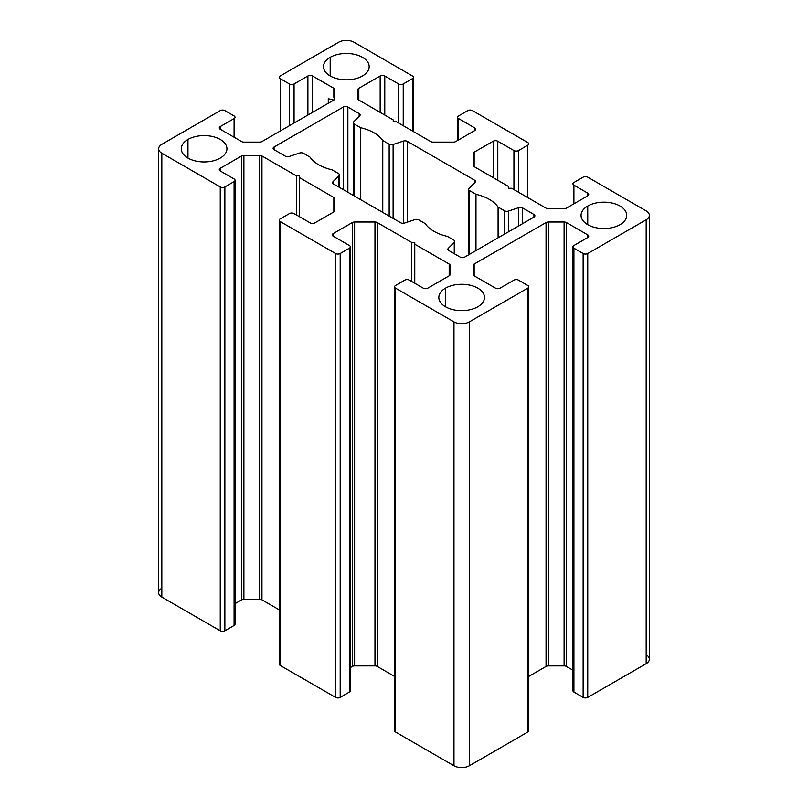 <?xml version="1.0" encoding="UTF-8"?>
<svg xmlns="http://www.w3.org/2000/svg" width="808" height="808" viewBox="0 0 808 808"><rect width="100%" height="100%" fill="white"/><g stroke="black" fill="none" stroke-linecap="round" stroke-linejoin="round"><path stroke-width="1.21" d="M646.178 654.793A10.878 6.282 180 0 1 646.178 663.671L587.749 697.405A3.262 1.879 180 0 1 583.134 697.405L573.912 692.082A3.262 1.879 180 0 1 573.912 689.416M572.953 246.864L572.953 690.749A3.262 1.879 0 0 0 573.912 692.082L573.912 248.197A3.262 1.879 180 0 1 572.953 246.864A3.262 1.879 180 0 1 573.912 245.531L587.749 237.542A3.262 1.879 0 0 0 588.699 236.209A3.262 1.879 0 0 0 587.749 234.876L587.749 237.542L587.749 234.876L566.408 222.564L566.408 666.438L566.408 222.564A3.262 1.879 0 0 0 564.105 222.008L564.105 665.893L564.105 222.008L548.349 222.008L548.349 665.893L548.349 222.008A3.262 1.879 0 0 0 546.046 222.564L546.046 666.438A3.262 1.879 180 0 1 548.349 665.893L564.105 665.893A3.262 1.879 180 0 1 566.408 666.438L572.953 670.216L566.408 666.438A3.262 1.879 0 0 0 564.105 665.893L548.349 665.893A3.262 1.879 0 0 0 546.046 666.438L528.735 676.437L546.046 666.438L546.046 222.564L474.144 264.065A3.262 1.879 0 0 0 473.195 265.398L473.195 274.498A3.262 1.879 0 0 0 474.144 275.821L495.486 288.143A3.262 1.879 0 0 0 500.101 288.143L513.938 280.154A3.262 1.879 180 0 1 518.554 280.154L527.775 285.487A3.262 1.879 180 0 1 528.735 286.81A3.262 1.879 180 0 1 527.775 288.143L469.347 321.877A10.878 6.282 180 0 1 453.975 321.877L395.546 288.143A3.262 1.879 180 0 1 394.587 286.81A3.262 1.879 180 0 1 395.546 285.487L404.768 280.154A3.262 1.879 180 0 1 409.383 280.154L423.22 288.143A3.262 1.879 0 0 0 427.836 288.143L449.177 275.821L449.177 264.065L414.767 244.198L414.767 283.265L414.767 244.198L449.177 264.065L449.177 275.821A3.262 1.879 0 0 0 450.127 274.498L450.127 265.398A3.262 1.879 0 0 0 449.177 264.065A3.262 1.879 180 0 1 450.127 265.398L450.127 274.498A3.262 1.879 180 0 1 449.177 275.821L427.836 288.143A3.262 1.879 180 0 1 423.22 288.143L409.383 280.154A3.262 1.879 0 0 0 404.768 280.154L395.546 285.487A3.262 1.879 0 0 0 395.546 288.143L395.546 732.028A3.262 1.879 180 0 1 395.546 729.361M527.775 729.361A3.262 1.879 180 0 1 527.775 732.028L469.347 765.762A10.878 6.282 180 0 1 453.975 765.762L395.546 732.028L395.546 288.143L453.975 321.877L453.975 765.762L453.975 321.877A10.878 6.282 0 0 0 469.347 321.877L469.347 765.762L469.347 321.877L527.775 288.143L527.775 732.028L527.775 288.143A3.262 1.879 0 0 0 527.775 285.487L518.554 280.154A3.262 1.879 0 0 0 513.938 280.154L500.101 288.143A3.262 1.879 180 0 1 495.486 288.143L474.144 275.821L474.144 264.065L474.144 275.821A3.262 1.879 180 0 1 473.195 274.498L473.195 265.398A3.262 1.879 180 0 1 474.144 264.065L546.046 222.564A3.262 1.879 180 0 1 548.349 222.008L564.105 222.008A3.262 1.879 180 0 1 566.408 222.564L587.749 234.876A3.262 1.879 180 0 1 587.749 237.542L573.912 245.531A3.262 1.879 0 0 0 573.912 248.197L573.912 692.082L583.134 697.405L583.134 253.52L573.912 248.197L583.134 253.52L583.134 697.405A3.262 1.879 0 0 0 587.749 697.405L587.749 253.52A3.262 1.879 180 0 1 583.134 253.52A3.262 1.879 0 0 0 587.749 253.52L587.749 697.405L646.178 663.671L646.178 219.786L587.749 253.52L646.178 219.786L646.178 663.671A10.878 6.282 0 0 0 649.359 659.227L649.359 215.352A10.878 6.282 180 0 1 646.178 219.786A10.878 6.282 0 0 0 646.178 210.908A10.878 6.282 180 0 1 649.359 215.352M349.409 689.416A3.262 1.879 180 0 1 349.409 692.082L349.409 248.197A3.262 1.879 0 0 0 349.409 245.531L333.27 236.209A3.262 1.879 180 0 1 333.27 233.552L333.27 236.209L333.27 233.552L352.298 222.564A3.262 1.879 180 0 1 354.611 222.008L374.973 222.008A3.262 1.879 180 0 1 377.275 222.564L411.686 242.43L411.686 281.487L411.686 242.43L377.275 222.564L377.275 666.438L377.275 222.564A3.262 1.879 0 0 0 374.973 222.008L374.973 665.893L374.973 222.008L354.611 222.008L354.611 665.893L354.611 222.008A3.262 1.879 0 0 0 352.298 222.564L352.298 666.438A3.262 1.879 180 0 1 354.611 665.893L374.973 665.893A3.262 1.879 180 0 1 377.275 666.438L394.587 676.437L377.275 666.438A3.262 1.879 0 0 0 374.973 665.893L354.611 665.893A3.262 1.879 0 0 0 352.298 666.438L350.369 667.56L352.298 666.438L352.298 222.564L333.27 233.552A3.262 1.879 0 0 0 332.31 234.876A3.262 1.879 0 0 0 333.27 236.209L349.409 245.531A3.262 1.879 180 0 1 350.369 246.864A3.262 1.879 180 0 1 349.409 248.197L340.188 253.52A3.262 1.879 180 0 1 335.572 253.52L280.224 221.564A3.262 1.879 180 0 1 279.265 220.231A3.262 1.879 180 0 1 280.224 218.897L289.446 213.575A3.262 1.879 180 0 1 294.061 213.575L310.201 222.897A3.262 1.879 0 0 0 314.817 222.897L333.856 211.908L333.856 197.485L299.445 177.619L299.445 216.685L299.445 177.619L333.856 197.485L333.856 211.908A3.262 1.879 0 0 0 334.805 210.575L334.805 198.819A3.262 1.879 0 0 0 333.856 197.485A3.262 1.879 180 0 1 334.805 198.819L334.805 210.575A3.262 1.879 180 0 1 333.856 211.908L314.817 222.897A3.262 1.879 180 0 1 310.201 222.897L294.061 213.575A3.262 1.879 0 0 0 289.446 213.575L280.224 218.897A3.262 1.879 0 0 0 280.224 221.564L280.224 665.449A3.262 1.879 180 0 1 280.224 662.782M279.265 220.231L279.265 664.115A3.262 1.879 0 0 0 280.224 665.449L335.572 697.405A3.262 1.879 0 0 0 340.188 697.405L349.409 692.082L340.188 697.405A3.262 1.879 180 0 1 335.572 697.405L280.224 665.449L280.224 221.564L335.572 253.52L335.572 697.405L335.572 253.52A3.262 1.879 0 0 0 340.188 253.52L340.188 697.405L340.188 253.52L349.409 248.197L349.409 692.082A3.262 1.879 0 0 0 350.369 690.749L350.369 246.864M234.088 622.837A3.262 1.879 180 0 1 234.088 625.493L234.088 181.618A3.262 1.879 0 0 0 234.088 178.952L220.251 170.963A3.262 1.879 180 0 1 220.251 168.296L220.251 170.963L220.251 168.296L241.592 155.974A3.262 1.879 180 0 1 243.895 155.429L259.651 155.429A3.262 1.879 180 0 1 261.954 155.974L296.364 175.841L296.364 214.908L296.364 175.841L261.954 155.974L261.954 599.859L261.954 155.974A3.262 1.879 0 0 0 259.651 155.429L259.651 599.304L259.651 155.429L243.895 155.429L243.895 599.304L243.895 155.429A3.262 1.879 0 0 0 241.592 155.974L241.592 599.859A3.262 1.879 180 0 1 243.895 599.304L259.651 599.304A3.262 1.879 180 0 1 261.954 599.859L279.265 609.858L261.954 599.859A3.262 1.879 0 0 0 259.651 599.304L243.895 599.304A3.262 1.879 0 0 0 241.592 599.859L235.047 603.637L241.592 599.859L241.592 155.974L220.251 168.296A3.262 1.879 0 0 0 219.301 169.629A3.262 1.879 0 0 0 220.251 170.963L234.088 178.952A3.262 1.879 180 0 1 235.047 180.285A3.262 1.879 180 0 1 234.088 181.618L224.866 186.941A3.262 1.879 180 0 1 220.251 186.941L161.822 153.207A10.878 6.282 180 0 1 158.641 148.773A10.878 6.282 180 0 1 161.822 144.329L220.251 110.595A3.262 1.879 180 0 1 224.866 110.595L234.088 115.918A3.262 1.879 180 0 1 235.047 117.251A3.262 1.879 180 0 1 234.088 118.584L220.251 126.573A3.262 1.879 0 0 0 219.301 127.906A3.262 1.879 0 0 0 220.251 129.24L241.592 141.562A3.262 1.879 0 0 0 243.895 142.107L259.651 142.107A3.262 1.879 0 0 0 261.954 141.562L333.856 100.051L328.28 98.717L333.856 100.051A3.262 1.879 0 0 0 334.805 98.717L334.805 89.627A3.262 1.879 0 0 0 333.856 88.294L312.514 75.972A3.262 1.879 0 0 0 307.899 75.972L294.061 83.961A3.262 1.879 180 0 1 289.446 83.961L280.224 78.639A3.262 1.879 180 0 1 279.265 77.305A3.262 1.879 180 0 1 280.224 75.972L338.653 42.238A10.878 6.282 180 0 1 354.025 42.238L412.454 75.972A3.262 1.879 180 0 1 413.413 77.305A3.262 1.879 180 0 1 412.454 78.639L403.232 83.961A3.262 1.879 180 0 1 398.617 83.961L384.78 75.972A3.262 1.879 0 0 0 380.164 75.972L358.823 88.294A3.262 1.879 0 0 0 357.873 89.627L357.873 98.717A3.262 1.879 0 0 0 358.823 100.051L393.233 119.917L358.823 100.051L358.823 88.294L358.823 100.051A3.262 1.879 180 0 1 357.873 98.717L357.873 89.627A3.262 1.879 180 0 1 358.823 88.294L380.164 75.972L380.164 112.373L380.164 75.972A3.262 1.879 180 0 1 384.78 75.972L384.78 115.039L384.78 75.972L398.617 83.961L398.617 123.028L398.617 83.961A3.262 1.879 0 0 0 403.232 83.961L403.232 125.684L403.232 83.961L412.454 78.639L412.454 131.017L412.454 78.639A3.262 1.879 0 0 0 412.454 75.972L354.025 42.238A10.878 6.282 0 0 0 338.653 42.238L280.224 75.972A3.262 1.879 0 0 0 280.224 78.639L280.224 131.017L280.224 78.639L289.446 83.961L289.446 125.684L289.446 83.961A3.262 1.879 0 0 0 294.061 83.961L294.061 123.028L294.061 83.961L307.899 75.972L307.899 115.039L307.899 75.972A3.262 1.879 180 0 1 312.514 75.972L312.514 112.373L312.514 75.972L333.856 88.294L333.856 97.384L333.856 88.294A3.262 1.879 180 0 1 334.805 89.627L334.805 98.717A3.262 1.879 180 0 1 333.856 100.051L261.954 141.562A3.262 1.879 180 0 1 259.651 142.107L243.895 142.107A3.262 1.879 180 0 1 241.592 141.562L220.251 129.24L220.251 126.573L220.251 129.24A3.262 1.879 180 0 1 220.251 126.573L234.088 118.584L234.088 137.229L234.088 118.584A3.262 1.879 0 0 0 234.088 115.918L224.866 110.595A3.262 1.879 0 0 0 220.251 110.595L161.822 144.329A10.878 6.282 0 0 0 161.822 153.207L161.822 597.092A10.878 6.282 180 0 1 161.822 588.214M158.641 148.773L158.641 592.648A10.878 6.282 0 0 0 161.822 597.092L220.251 630.826A3.262 1.879 0 0 0 224.866 630.826L234.088 625.493L224.866 630.826A3.262 1.879 180 0 1 220.251 630.826L161.822 597.092L161.822 153.207L220.251 186.941L220.251 630.826L220.251 186.941A3.262 1.879 0 0 0 224.866 186.941L224.866 630.826L224.866 186.941L234.088 181.618L234.088 625.493A3.262 1.879 0 0 0 235.047 624.17L235.047 180.285M587.749 224.674L587.749 206.03A22.836 13.181 0 0 0 581.063 215.352A22.836 13.181 0 0 0 595.153 227.533A22.836 13.181 0 0 0 620.039 224.674A22.836 13.181 180 0 1 587.749 224.674A22.836 13.181 180 0 1 587.749 206.03A22.836 13.181 180 0 1 620.039 206.03A22.836 13.181 180 0 1 620.039 224.674A22.836 13.181 0 0 0 626.725 215.352A22.836 13.181 0 0 0 612.636 203.172A22.836 13.181 0 0 0 587.749 206.03L587.749 224.674M445.521 306.788L445.521 288.143A22.836 13.181 0 0 0 438.825 297.465A22.836 13.181 0 0 0 452.924 309.646A22.836 13.181 0 0 0 477.811 306.788A22.836 13.181 180 0 1 445.521 306.788A22.836 13.181 180 0 1 445.521 288.143A22.836 13.181 180 0 1 477.811 288.143A22.836 13.181 180 0 1 477.811 306.788A22.836 13.181 0 0 0 484.497 297.465A22.836 13.181 0 0 0 470.397 285.285A22.836 13.181 0 0 0 445.521 288.143L445.521 306.788M343.259 189.607L343.259 107.04L274.074 146.995L274.074 149.652A3.262 1.879 180 0 1 274.074 146.995L343.259 107.04A3.262 1.879 180 0 1 347.874 107.04L359.166 113.564A3.262 1.879 180 0 1 359.681 115.837L353.742 121.776A3.262 1.879 0 0 0 354.257 124.048L360.651 127.735A39.138 22.594 180 0 1 382.77 140.511L389.163 144.198A3.262 1.879 0 0 0 393.102 144.491L403.384 141.067A3.262 1.879 180 0 1 407.323 141.37L474.488 180.144A3.262 1.879 180 0 1 475.003 182.416L469.064 188.355A3.262 1.879 0 0 0 469.579 190.627L475.973 194.314A39.138 22.594 180 0 1 498.092 207.09L504.485 210.777A3.262 1.879 0 0 0 508.424 211.08L518.706 207.646A3.262 1.879 180 0 1 522.645 207.949L533.926 214.463A3.262 1.879 180 0 1 533.926 217.13L464.741 257.075A3.262 1.879 180 0 1 460.126 257.075L448.834 250.561A3.262 1.879 180 0 1 448.319 248.288L454.258 242.349A3.262 1.879 0 0 0 453.743 240.077L447.349 236.38A39.138 22.594 180 0 1 425.23 223.614L418.837 219.928A3.262 1.879 0 0 0 414.898 219.624L404.616 223.048A3.262 1.879 180 0 1 400.677 222.756L333.512 183.982A3.262 1.879 180 0 1 332.997 181.709L338.936 175.76A3.262 1.879 0 0 0 338.421 173.488L332.027 169.801A39.138 22.594 180 0 1 309.908 157.035L303.515 153.338A3.262 1.879 0 0 0 299.576 153.045L289.294 156.469A3.262 1.879 180 0 1 285.355 156.176L274.074 149.652L285.355 156.176A3.262 1.879 0 0 0 289.294 156.469L299.576 153.045A3.262 1.879 180 0 1 303.515 153.338L309.908 157.035A39.138 22.594 0 0 0 332.027 169.801L338.421 173.488A3.262 1.879 180 0 1 339.37 174.821A3.262 1.879 180 0 1 338.936 175.76L332.997 181.709A3.262 1.879 0 0 0 332.563 182.648A3.262 1.879 0 0 0 333.512 183.982L400.677 222.756A3.262 1.879 0 0 0 404.616 223.048L414.898 219.624A3.262 1.879 180 0 1 418.837 219.928L425.23 223.614A39.138 22.594 0 0 0 447.349 236.38L453.743 240.077A3.262 1.879 180 0 1 454.692 241.4A3.262 1.879 180 0 1 454.258 242.349L448.319 248.288A3.262 1.879 0 0 0 447.885 249.228A3.262 1.879 0 0 0 448.834 250.561L460.126 257.075A3.262 1.879 0 0 0 464.741 257.075L533.926 217.13L533.926 214.463L522.645 207.949A3.262 1.879 0 0 0 518.706 207.646L508.424 211.08A3.262 1.879 180 0 1 504.485 210.777L498.092 207.09A39.138 22.594 0 0 0 475.973 194.314L469.579 190.627A3.262 1.879 180 0 1 468.63 189.294A3.262 1.879 180 0 1 469.064 188.355L475.003 182.416A3.262 1.879 0 0 0 475.437 181.477A3.262 1.879 0 0 0 474.488 180.144L407.323 141.37A3.262 1.879 0 0 0 403.384 141.067L393.102 144.491A3.262 1.879 180 0 1 389.163 144.198L382.77 140.511A39.138 22.594 0 0 0 360.651 127.735L354.257 124.048A3.262 1.879 180 0 1 353.308 122.715A3.262 1.879 180 0 1 353.742 121.776L359.681 115.837A3.262 1.879 0 0 0 360.115 114.888A3.262 1.879 0 0 0 359.166 113.564L347.874 107.04L347.874 192.264L347.874 107.04A3.262 1.879 0 0 0 343.259 107.04L343.259 189.607M394.587 286.81L394.587 730.695A3.262 1.879 0 0 0 395.546 732.028L453.975 765.762A10.878 6.282 0 0 0 469.347 765.762L527.775 732.028A3.262 1.879 0 0 0 528.735 730.695L528.735 286.81M587.749 177.174L646.178 210.908L587.749 177.174A3.262 1.879 0 0 0 583.134 177.174A3.262 1.879 180 0 1 587.749 177.174M573.912 182.507L583.134 177.174L573.912 182.507A3.262 1.879 0 0 0 573.912 185.163A3.262 1.879 180 0 1 572.953 183.83A3.262 1.879 180 0 1 573.912 182.507M573.912 203.808L573.912 185.163L573.912 203.808M587.749 195.819L587.749 193.152L573.912 185.163L587.749 193.152L587.749 195.819A3.262 1.879 0 0 0 588.699 194.486A3.262 1.879 0 0 0 587.749 193.152A3.262 1.879 180 0 1 587.749 195.819L566.408 208.141L587.749 195.819M564.105 208.696A3.262 1.879 0 0 0 566.408 208.141A3.262 1.879 180 0 1 564.105 208.696L548.349 208.696L564.105 208.696M546.046 208.141A3.262 1.879 0 0 0 548.349 208.696A3.262 1.879 180 0 1 546.046 208.141L511.636 188.274L546.046 208.141M474.144 166.63L508.555 186.496L474.144 166.63L474.144 152.207A3.262 1.879 0 0 0 473.195 153.54L473.195 165.297A3.262 1.879 0 0 0 474.144 166.63A3.262 1.879 180 0 1 473.195 165.297L473.195 153.54A3.262 1.879 180 0 1 474.144 152.207L474.144 166.63M493.183 177.619L493.183 141.218L474.144 152.207L493.183 141.218L493.183 177.619M497.799 180.285L497.799 141.218A3.262 1.879 0 0 0 493.183 141.218A3.262 1.879 180 0 1 497.799 141.218L497.799 180.285M513.938 189.607L513.938 150.541L497.799 141.218L513.938 150.541L513.938 189.607M518.554 192.264L518.554 150.541A3.262 1.879 180 0 1 513.938 150.541A3.262 1.879 0 0 0 518.554 150.541L518.554 192.264M527.775 197.596L527.775 145.218L518.554 150.541L527.775 145.218L527.775 197.596M527.775 142.551A3.262 1.879 180 0 1 528.735 143.885A3.262 1.879 180 0 1 527.775 145.218A3.262 1.879 0 0 0 527.775 142.551L472.428 110.595L527.775 142.551M467.812 110.595A3.262 1.879 180 0 1 472.428 110.595A3.262 1.879 0 0 0 467.812 110.595L458.591 115.918L467.812 110.595M458.591 139.895L458.591 118.584A3.262 1.879 180 0 1 457.631 117.251A3.262 1.879 180 0 1 458.591 115.918A3.262 1.879 0 0 0 458.591 118.584L458.591 139.895M474.73 130.573L474.73 127.906L458.591 118.584L474.73 127.906L474.73 130.573A3.262 1.879 0 0 0 475.69 129.24A3.262 1.879 0 0 0 474.73 127.906A3.262 1.879 180 0 1 474.73 130.573L455.702 141.562L474.73 130.573M453.389 142.107A3.262 1.879 0 0 0 455.702 141.562A3.262 1.879 180 0 1 453.389 142.107L433.027 142.107L453.389 142.107M430.725 141.562A3.262 1.879 0 0 0 433.027 142.107A3.262 1.879 180 0 1 430.725 141.562L396.314 121.695L430.725 141.562M330.189 75.972L330.189 57.328A22.836 13.181 0 0 0 323.503 66.65A22.836 13.181 0 0 0 337.603 78.831A22.836 13.181 0 0 0 362.479 75.972A22.836 13.181 180 0 1 330.189 75.972A22.836 13.181 180 0 1 330.189 57.328A22.836 13.181 180 0 1 362.479 57.328A22.836 13.181 180 0 1 362.479 75.972A22.836 13.181 0 0 0 369.175 66.65A22.836 13.181 0 0 0 355.076 54.469A22.836 13.181 0 0 0 330.189 57.328L330.189 75.972M187.961 158.085L187.961 139.451A22.836 13.181 0 0 0 181.275 148.773A22.836 13.181 0 0 0 195.364 160.944A22.836 13.181 0 0 0 220.251 158.085A22.836 13.181 180 0 1 187.961 158.085A22.836 13.181 180 0 1 187.961 139.451A22.836 13.181 180 0 1 220.251 139.451A22.836 13.181 180 0 1 220.251 158.085A22.836 13.181 0 0 0 226.937 148.773A22.836 13.181 0 0 0 212.847 136.592A22.836 13.181 0 0 0 187.961 139.451L187.961 158.085M296.364 175.841L299.445 175.841L299.445 177.619M411.686 242.43L414.767 242.43L414.767 244.198M511.636 188.274L508.555 188.274L508.555 186.496M396.314 121.695L393.233 121.695L393.233 119.917M359.166 116.352L359.166 113.564L359.166 116.352M354.257 195.95L354.257 124.048L354.257 195.95M360.651 199.647L360.651 127.735L360.651 199.647M382.77 212.413L382.77 140.511L382.77 212.413M389.163 216.1L389.163 144.198L389.163 216.1M393.102 218.372L393.102 144.491L393.102 218.372M403.384 223.291L403.384 141.067L403.384 223.291M407.323 222.149L407.323 141.37L407.323 222.149M474.488 182.931L474.488 180.144L474.488 182.931M469.579 254.278L469.579 190.627L469.579 254.278M475.973 250.591L475.973 194.314L475.973 250.591M498.092 237.815L498.092 207.09L498.092 237.815M504.485 234.128L504.485 210.777L504.485 234.128M508.424 231.856L508.424 211.08L508.424 231.856M518.706 225.917L518.706 207.646L518.706 225.917M522.645 223.644L522.645 207.949L522.645 223.644M533.926 217.13A3.262 1.879 0 0 0 534.886 215.797A3.262 1.879 0 0 0 533.926 214.463L533.926 217.13M448.319 250.167L448.319 248.288L448.319 250.167M454.258 253.692L454.258 242.349L454.258 253.692M332.997 183.588L332.997 181.709L332.997 183.588M338.936 187.102L338.936 175.76L338.936 187.102M274.074 149.652L274.074 146.995A3.262 1.879 0 0 0 273.114 148.329A3.262 1.879 0 0 0 274.074 149.652M328.28 103.262L328.28 98.717M457.631 140.441L457.631 117.251M413.413 131.563L413.413 77.305M353.308 195.405L353.308 122.715M468.63 254.833L468.63 189.294M454.692 253.944L454.692 241.4M339.37 187.355L339.37 174.821"/></g></svg>
